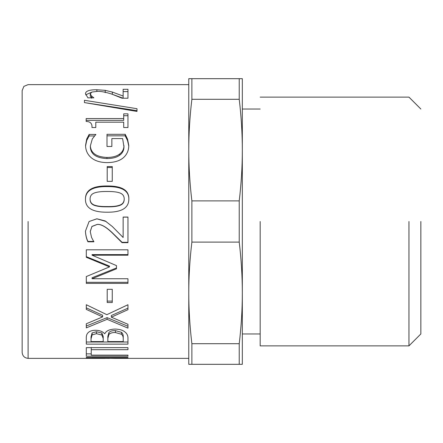 <?xml version="1.0" encoding="UTF-8"?>
<svg xmlns="http://www.w3.org/2000/svg" width="443" height="443" viewBox="0 0 443 443"><rect width="100%" height="100%" fill="white"/><g stroke="black" fill="none" stroke-linecap="round" stroke-linejoin="round"><path stroke-width="0.66" d="M84.447 102.593L137.003 110.667L137.003 111.448L84.447 102.593L84.447 100.29L137.003 108.707L137.003 111.448M106.996 135.824L125.192 135.824L127.551 140.564L128.758 146.046M90.355 145.908L90.355 147.226C90.859 154.297 96.386 158.079 106.929 158.566C112.489 158.533 116.697 157.437 119.555 155.283C122.467 153.195 123.94 150.399 123.974 146.893L122.622 138.593L111.857 138.593L111.857 146.472L106.996 146.472L106.996 134.307L125.192 134.307L127.551 139.13L128.769 145.404C128.78 150.415 126.969 154.535 123.331 157.752C119.61 160.931 114.2 162.548 107.095 162.609C100.356 162.537 95.079 160.909 91.264 157.725C87.542 154.563 85.637 150.448 85.56 145.376L86.706 139.074L89.137 134.439L95.821 134.439L92.31 138.941L90.355 145.908C90.859 153.106 96.386 156.955 106.929 157.453C112.489 157.42 116.697 156.301 119.555 154.109C122.467 151.988 123.94 149.141 123.974 145.57M85.571 146.024L86.706 140.509L89.137 135.951L94.597 135.951M125.192 135.824L125.192 134.307M119.555 155.283L119.555 154.109M95.821 134.805L95.821 134.439M89.137 135.951L89.137 134.439M86.706 140.509L86.706 139.074M123.132 217.142L127.961 217.142M89.098 221.5L96.867 218.787L105.207 220.946L112.328 226.517L123.132 237.487L123.132 217.064L127.961 217.064L127.961 242.67L122.052 242.67L112.024 232.68C105.816 226.772 100.866 224.031 97.172 224.457L91.939 226.517L90.25 231.606L91.568 237.487L93.866 241.8L87.924 241.8C86.529 238.976 85.693 235.443 85.427 231.202L89.098 221.5L96.867 218.831L106.148 221.5M93.866 241.446L87.924 241.446C86.529 238.672 85.693 235.2 85.427 231.03M127.961 242.299L122.052 242.299L112.024 232.486C105.816 226.683 100.866 223.986 97.172 224.407L91.939 226.428L90.25 231.429M87.924 241.446L87.924 241.8M122.052 242.299L122.052 242.67M112.262 301.113L107.2 301.113M107.2 289.307L112.262 289.307L112.262 302.525L107.2 302.525L107.2 289.307M103.213 338.441L103.213 336.409L101.829 333.025L96.463 331.729L92.111 332.914L92.111 334.886L91.031 338.945L91.031 341.581L103.213 341.581L103.213 338.441L101.829 335.002L96.463 333.684L92.111 334.886M92.111 332.914L91.031 336.907L91.031 338.945M123.232 339.36L123.232 337.311C123.37 335.024 122.783 333.357 121.476 332.316L115.401 330.616C112.384 330.5 110.224 331.137 108.923 332.521L108.923 334.487L107.837 338.441L107.837 341.581L123.232 341.581L123.232 339.36C123.37 337.029 122.783 335.334 121.476 334.277L115.401 332.549C112.384 332.427 110.224 333.075 108.923 334.487M121.476 332.316L121.476 334.277M108.923 332.521L107.837 336.409L107.837 338.441M127.961 342.007L86.302 342.007M104.803 333.723C106.276 330.749 109.731 329.199 115.163 329.077C119.339 329.177 122.478 330.046 124.583 331.696C126.925 333.363 128.049 335.589 127.961 338.369L127.961 344.139L86.302 344.139L86.302 338.845C86.125 336.076 86.684 334.077 87.991 332.843C89.591 331.109 92.155 330.251 95.688 330.279C99.736 330.378 102.71 331.525 104.598 333.723L104.803 333.723M86.302 357.451L86.302 358.127L86.302 357.451L127.961 357.451L127.961 357.977L92.078 357.977L115.197 358.365L188.773 358.365M109.493 358.354L86.302 358.127M92.078 357.451L92.078 357.977M127.961 357.451L127.961 357.977M91.23 353.874L86.302 353.874M86.302 347.65L127.961 347.65L127.961 349.693L91.23 349.693L91.23 355.131L127.961 355.131L127.961 356.216L86.302 356.216L86.302 347.65M127.961 355.131L127.961 356.216M91.23 347.462L91.23 349.693M127.961 326.275L107.095 317.625L107.095 319.325L86.302 327.875L86.302 323.772L102.61 316.911L102.61 315.255L86.302 307.868M107.095 317.625L86.302 326.026M127.961 308.151L111.348 315.516L111.348 317.177L127.961 324.287L127.961 328.13L107.095 319.325M102.61 316.911L86.302 309.397L86.302 304.734L106.829 314.685L127.961 304.734L127.961 309.685L111.348 317.177M116.481 267.971L92.078 277.75L92.078 278.747L127.961 278.747L127.961 283.393L86.302 283.393L86.302 276.559L109.493 266.891L109.493 266.099L86.302 256.663M127.961 282.318L86.302 282.318M127.961 254.609L92.078 254.609L92.078 255.196L116.481 265.612L116.481 268.796L92.078 278.747M109.493 266.891L86.302 257.289L86.302 249.802L127.961 249.802L127.961 255.196L92.078 255.196M124.212 198.973C124.212 196 122.75 193.99 119.82 192.938C117.079 191.924 112.849 191.442 107.128 191.487C101.447 191.431 97.205 191.924 94.403 192.971C91.546 193.99 90.106 195.989 90.084 198.973C90.084 201.975 91.546 204.024 94.47 205.12C97.399 206.161 101.63 206.643 107.167 206.56C112.743 206.676 116.93 206.205 119.721 205.153C122.661 204.157 124.156 202.097 124.212 198.973L124.212 199.367C124.156 202.434 122.661 204.456 119.721 205.436L119.721 205.153M119.721 205.436C116.93 206.471 112.743 206.931 107.167 206.82C101.63 206.898 97.399 206.427 94.47 205.402C91.546 204.328 90.084 202.313 90.084 199.367L90.084 198.973M85.46 199.367C85.438 190.689 92.659 186.431 107.128 186.597C121.836 186.475 129.074 190.734 128.835 199.367M85.46 198.973C85.438 190.141 92.659 185.811 107.128 185.982C121.836 185.855 129.074 190.185 128.835 198.973C128.924 207.922 121.703 212.335 107.167 212.208C92.415 212.291 85.178 207.878 85.46 198.973M107.2 167.526L112.262 167.526M107.2 166.574L112.262 166.574L112.262 181.342L107.2 181.342L107.2 166.574M123.708 115.717L127.961 115.717M86.169 120.352L123.708 120.352L123.708 113.845L127.961 113.845L127.961 127.529L123.708 127.529L123.708 122.179L95.788 122.179L95.788 127.529L91.972 127.529C92.288 123.564 90.355 121.543 86.169 121.46L86.169 120.352M86.169 121.46L86.169 118.563L123.708 118.563M123.132 91.596L127.961 91.596M112.328 92.055L112.328 94.309L123.132 98.23L123.132 89.298L127.961 89.298L127.961 98.23L122.052 98.23L112.024 94.193C105.816 92.127 100.866 91.197 97.172 91.402L91.939 92.055L90.25 93.8L91.568 96.048L93.866 97.848L87.924 97.848L85.427 93.656C85.732 90.987 89.541 89.685 96.867 89.752L105.207 90.355L112.328 92.055L123.132 96.048M85.676 94.813L91.252 92.377M90.25 93.8L90.25 96.02L91.568 98.23L91.568 96.048M105.207 92.637L105.207 90.355M28.103 221.5L28.103 358.365C24.515 357.988 22.527 356.006 22.15 352.418L22.15 90.582L23.894 86.374L28.103 84.635L188.773 84.635M239.226 364.318L242.327 364.318L242.327 292.912C242.327 309.419 241.291 326.353 239.226 343.702L239.226 364.318L191.874 364.318L191.874 343.702L239.226 343.702M191.874 343.702C189.809 326.353 188.773 309.419 188.773 292.912L188.773 364.318L191.874 364.318M239.226 242.116C241.291 259.465 242.327 276.399 242.327 292.912L242.327 150.088C242.327 166.601 241.291 183.535 239.226 200.884L239.226 242.116L191.874 242.116L191.874 200.884L239.226 200.884M191.874 200.884C189.809 183.535 188.773 166.601 188.773 150.088L188.773 292.912C188.773 276.399 189.809 259.465 191.874 242.116M191.874 99.298L191.874 78.682L188.773 78.682L188.773 150.088C188.773 133.581 189.809 116.647 191.874 99.298L239.226 99.298C241.291 116.647 242.327 133.581 242.327 150.088L242.327 78.682L239.226 78.682L239.226 99.298M191.874 78.682L239.226 78.682M260.179 221.5L260.179 345.872L260.179 221.5M408.95 221.5L408.95 345.872L408.95 221.5M420.85 221.5L420.85 333.967L420.85 221.5M127.551 140.564L127.551 139.13M106.929 158.566L106.929 157.453M96.463 331.729L96.463 333.684M101.829 333.025L101.829 335.002M115.401 330.616L115.401 332.549M94.47 205.402L94.47 205.12M107.128 186.597L107.128 185.982M96.867 91.402L96.867 89.752M28.103 358.365L105.046 358.365M260.179 333.967L242.327 333.967M260.179 109.033L242.327 109.033M420.85 333.967L408.95 345.872L260.179 345.872M420.85 109.033L408.95 97.128L260.179 97.128"/></g></svg>
